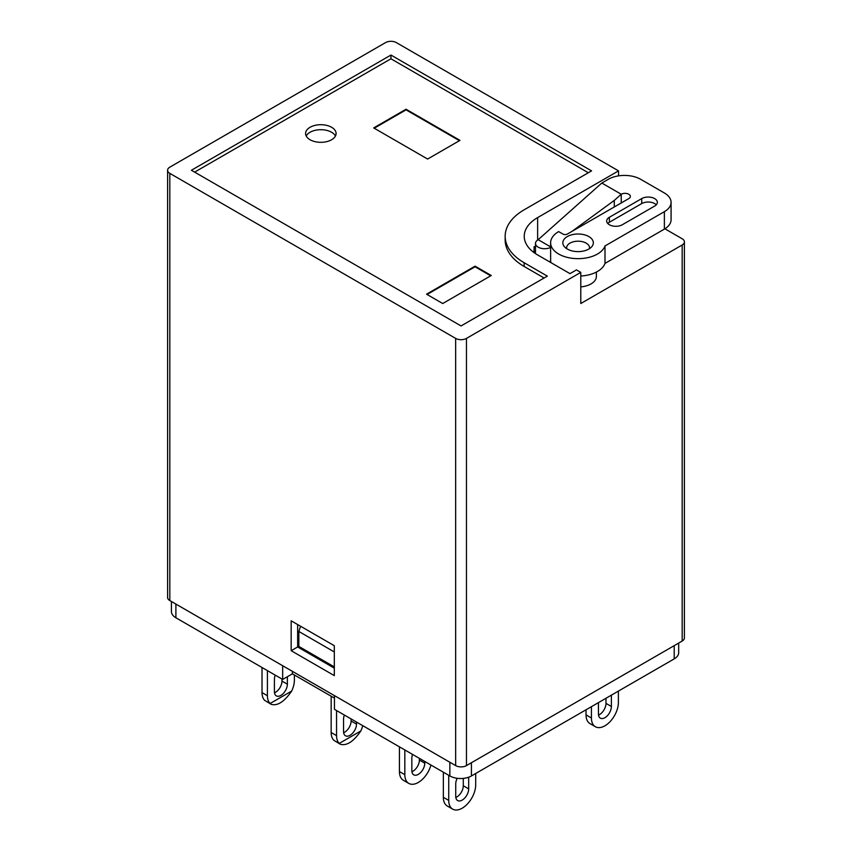 <?xml version="1.0" encoding="UTF-8"?>
<svg xmlns="http://www.w3.org/2000/svg" width="852" height="852" viewBox="0 0 852 852"><rect width="100%" height="100%" fill="white"/><g stroke="black" fill="none" stroke-linecap="round" stroke-linejoin="round"><path stroke-width="1.28" d="M678.682 643.068L678.682 652.653A15.251 8.808 180 0 1 674.209 658.884L674.209 645.646M471.433 762.721L471.433 775.948L674.209 658.884M471.433 775.948A15.251 8.808 180 0 1 449.856 775.948L449.856 762.252M334.453 695.615L334.453 709.322L449.856 775.948M175.895 604.079L175.895 617.775L282.672 679.427L292.385 673.826L334.453 698.107M175.895 617.775A15.251 8.808 180 0 1 171.422 611.555L171.422 601.501M374.23 128.226L406.042 109.855L459.441 140.676M427.619 159.047L459.973 140.367L406.042 109.237L373.687 127.917L427.619 159.047M406.042 109.237L406.042 109.855M427.076 294.494L475.075 266.782L490.72 275.814M475.075 266.165L426.543 294.185L442.72 303.525L491.253 275.505L475.075 266.165L475.075 266.782M535.493 247.495L534.087 246.675L535.493 246.771M618.531 175.874L618.531 170.879L396.34 42.6A7.625 4.398 0 0 0 385.551 42.6L169.825 167.152A7.625 4.398 0 0 0 167.599 170.262A7.625 4.398 0 0 0 169.825 173.371L169.825 600.575A7.625 4.398 180 0 1 167.599 597.465L167.599 170.262M455.66 765.607L455.66 338.404A7.625 4.398 0 0 0 466.449 338.404L466.449 765.607A7.625 4.398 180 0 1 455.66 765.607L169.825 600.575M335.464 136.011A15.251 8.808 0 0 0 320.831 129.696A15.251 8.808 0 0 0 306.198 136.011M310.053 139.749A15.251 8.808 0 0 0 326.667 141.656A15.251 8.808 0 0 0 336.093 133.519A15.251 8.808 0 0 0 320.831 124.711A15.251 8.808 0 0 0 305.58 133.519A15.251 8.808 0 0 0 310.053 139.749M194.639 172.125L390.94 58.788L588.327 172.754M544.108 277.997L524.15 266.474L524.15 262.736L547.346 276.123L461.06 325.943L191.402 170.262L390.94 55.05L591.565 170.879L524.15 209.805A64.827 37.424 0 0 0 505.161 236.27A64.827 37.424 0 0 0 524.15 262.736M505.161 236.27L505.161 240.008A64.827 37.424 0 0 0 524.15 266.474M390.94 58.788L390.94 55.05M682.175 244.993A7.625 4.398 0 0 0 684.401 241.872L684.401 637.946A7.625 4.398 180 0 1 682.175 641.055L682.175 244.993L580.787 303.525L580.787 272.384L576.463 269.903L569.999 273.63L537.633 254.95A45.763 26.423 0 0 1 524.236 236.27A45.763 26.423 0 0 1 537.633 217.59L618.531 170.879M535.493 251.851L534.087 251.031A45.763 26.423 0 0 0 533.022 251.841M534.087 251.031L534.087 246.675M455.66 338.404L169.825 173.371M580.787 272.384L466.449 338.404M291.171 620.82L291.171 650.704L334.314 675.615L334.314 645.72L291.171 620.82M621.246 202.946L621.246 194.245A5.336 3.078 0 0 1 627.072 193.585A5.336 3.078 0 0 1 630.363 196.429A5.336 3.078 0 0 1 629.181 198.367L567.304 234.087A3.046 1.757 180 0 1 562.98 234.087L558.667 231.606A27.456 15.847 0 0 0 550.626 242.809A27.456 15.847 0 0 0 575.345 258.582A27.456 15.847 0 0 0 604.995 245.951L664.379 211.669A22.876 13.206 0 0 0 671.078 202.329A22.876 13.206 0 0 0 664.379 192.989L640.651 179.293A22.876 13.206 0 0 0 608.285 179.293L601.81 183.031L621.225 194.235L621.225 202.957M671.078 202.329L671.078 219.773A22.876 13.206 180 0 1 664.379 229.113L664.379 211.669M571.969 231.393L614.281 200.422L614.281 206.972M614.281 200.422L621.246 194.245M550.626 247.431A9.148 5.282 180 0 1 540.839 248.241A9.148 5.282 180 0 1 535.493 243.438A9.148 5.282 180 0 1 538.176 239.7L601.81 183.031M538.176 239.7L550.626 246.888M567.304 249.04A15.251 8.808 180 0 1 564.397 246.697A15.251 8.808 180 0 1 578.082 234.002A15.251 8.808 180 0 1 591.767 246.697A15.251 8.808 180 0 1 567.304 249.04M589.414 248.709A11.438 6.603 0 0 0 578.082 241.191A11.438 6.603 0 0 0 566.75 248.709M656.264 204.821A9.148 5.282 0 0 0 641.726 203.575L609.361 222.255A9.148 5.282 0 0 0 607.764 223.501M641.726 198.591L609.361 217.281A9.148 5.282 0 0 0 606.688 221.009A9.148 5.282 0 0 0 612.332 225.897A9.148 5.282 0 0 0 622.311 224.747L654.666 206.067A9.148 5.282 0 0 0 657.35 202.329A9.148 5.282 0 0 0 651.695 197.451A9.148 5.282 0 0 0 641.726 198.591L641.726 203.575M580.787 276.027A27.456 15.847 0 0 0 604.995 263.396L664.379 229.113M604.995 263.396L604.995 245.951M550.626 242.809L550.626 260.243A27.456 15.847 0 0 0 550.946 262.629M596.389 272.065L596.389 276.442A18.307 10.565 180 0 1 580.787 286.89M550.669 261.117A9.148 5.282 180 0 1 549.295 261.681M684.401 241.872A7.625 4.398 0 0 0 682.175 238.762L664.901 228.794M292.385 671.333L292.385 673.826M271.149 704.316L270.105 703.496L291.682 691.047C284.355 701.739 277.507 706.159 271.149 704.316L264.716 700.387A19.063 11.012 -60 0 1 262.022 692.601L262.022 667.499M274.504 692.782A9.148 5.282 120 0 0 281.969 681.078L281.969 679.023M443.338 797.28L448.727 800.401A19.063 11.012 120 0 0 452.678 809.123L447.279 806.013A19.063 11.012 -60 0 1 443.338 797.28L443.338 772.189M455.82 797.461A9.148 5.282 120 0 0 463.286 785.757L463.286 778.398M291.682 691.047A19.063 11.012 120 0 0 294.377 680.141L294.377 674.976M262.022 692.601L267.411 695.711A19.063 11.012 120 0 0 270.105 703.496M267.411 695.711L267.411 670.62M287.369 676.722L287.369 684.199A9.148 5.282 -60 0 1 283.375 693.4A9.148 5.282 -60 0 1 276.314 695.86A9.148 5.282 -60 0 1 274.419 691.664L274.419 679.214A9.148 5.282 -60 0 1 275.228 675.135M591.426 718.012A19.063 11.012 120 0 0 595.378 726.735L589.989 723.625A19.063 11.012 -60 0 1 586.038 714.892L591.426 718.012L591.426 706.67M595.378 726.735A19.063 11.012 120 0 0 610.075 721.633A19.063 11.012 120 0 0 618.392 702.442L618.392 691.11M611.385 695.157L611.385 706.489A9.148 5.282 -60 0 1 607.391 715.701A9.148 5.282 -60 0 1 600.341 718.151A9.148 5.282 -60 0 1 598.445 713.965L598.445 702.623M586.038 714.892L586.038 709.791M598.519 715.073A9.148 5.282 120 0 0 605.985 703.369L605.985 698.267M404.828 774.681A19.063 11.012 120 0 0 408.779 783.403L403.379 780.294A19.063 11.012 -60 0 1 399.439 771.561L404.828 774.681L404.828 749.952M408.779 783.403A19.063 11.012 120 0 0 430.942 765.032M424.786 761.475L424.786 763.158A9.148 5.282 -60 0 1 420.792 772.37A9.148 5.282 -60 0 1 413.731 774.819A9.148 5.282 -60 0 1 411.835 770.634L411.835 758.173A9.148 5.282 -60 0 1 412.538 754.403M399.439 771.561L399.439 746.842M411.921 771.742A9.148 5.282 120 0 0 419.386 760.048L419.386 758.365M331.162 732.518L336.551 735.627A19.063 11.012 120 0 0 339.245 743.413L360.822 730.963C353.495 741.655 346.647 746.075 340.278 744.233L333.856 740.303A19.063 11.012 -60 0 1 331.162 732.518L331.162 696.212M343.644 732.699A9.148 5.282 120 0 0 351.109 720.994L351.109 718.939M336.551 735.627L336.551 710.536M360.822 730.963A19.063 11.012 120 0 0 362.75 725.659M356.509 722.059L356.509 724.115A9.148 5.282 -60 0 1 352.515 733.316A9.148 5.282 -60 0 1 345.454 735.777A9.148 5.282 -60 0 1 343.558 731.58L343.558 719.131A9.148 5.282 -60 0 1 344.368 715.052M340.278 744.233L339.245 743.413M448.727 800.401L448.727 775.299M452.678 809.123A19.063 11.012 120 0 0 467.365 804.022A19.063 11.012 120 0 0 475.693 784.83L475.693 773.488M468.685 777.216L468.685 788.877A9.148 5.282 -60 0 1 464.691 798.09A9.148 5.282 -60 0 1 457.63 800.539A9.148 5.282 -60 0 1 455.735 796.343L455.735 783.893A9.148 5.282 -60 0 1 457.204 778.302M334.314 667.925L299.489 647.818A3.046 1.757 -60 0 1 298.85 646.423L298.85 631.481L300.554 626.231M334.314 651.95L298.85 631.481M282.672 665.731L282.672 679.427M682.175 641.055L466.449 765.607M291.171 650.704L297.646 646.966L334.314 668.149M297.646 624.548L297.646 646.966M537.633 240.04L537.633 217.59M609.361 222.255L609.361 217.281M287.369 684.199L281.969 681.078M605.985 703.369L611.385 706.489M424.786 763.158L419.386 760.048M356.509 724.115L351.109 720.994M468.685 788.877L463.286 785.757M298.85 646.423L334.314 666.903M535.493 253.63L535.493 243.438"/></g></svg>

